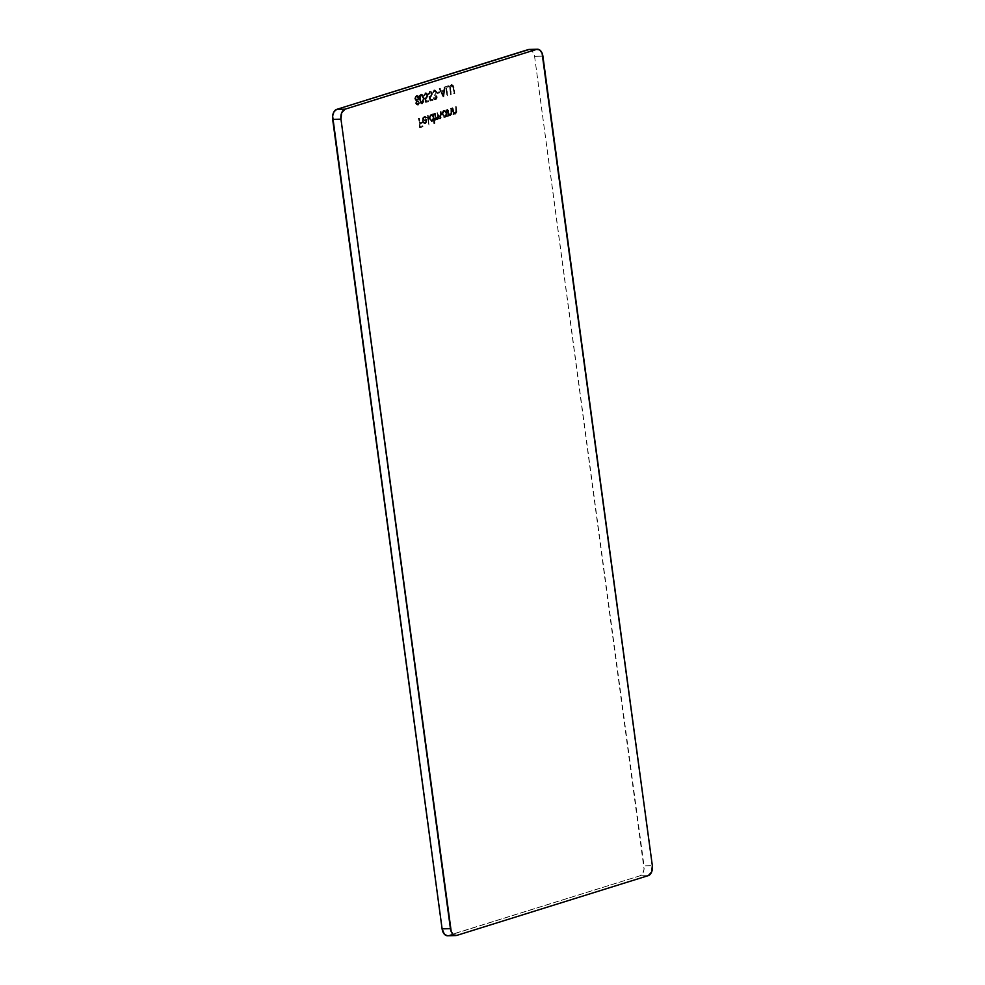 <?xml version="1.0" encoding="UTF-8"?>
<svg xmlns="http://www.w3.org/2000/svg" width="985" height="985" viewBox="0 0 985 985"><rect width="100%" height="100%" fill="white"/><g stroke="black" fill="none" stroke-linecap="round" stroke-linejoin="round"><path stroke-width="0.74" stroke-dasharray="4.92 3.69" d="M447.412 935.75L639.942 875.813L642.651 873.51L644.067 869.152L534.572 56.33L532.257 50.888L530.312 49.607L528.231 49.595M445.651 86.594L448.384 85.744L448.507 86.692L446.303 87.382L446.907 95.816L445.651 86.594L447.461 95.804L445.651 86.594L448.384 85.744L448.507 86.692L446.303 87.382L447.461 95.804L446.303 87.382L449.062 86.68L448.938 85.732L445.651 86.594M436.86 92.541L439.076 91.851L439.199 92.799L436.995 93.489L436.86 92.541L437.549 93.477L436.86 92.541L439.076 91.851L439.199 92.799L436.995 93.489L439.753 92.787L439.63 91.839L436.86 92.541M430.445 97.626L432.403 94.031L429.965 91.408L428.561 94.56L430.113 92.344L431.886 94.228L430.777 96.702L429.448 96.629L430.113 101.061L428.894 96.641L430.95 96.198L431.245 93.797L429.854 92.307L428.524 94.412L427.995 94.031L429.091 91.568L430.974 91.888L431.886 95.237L431.135 97.195L429.743 97.663L430.383 99.99L432.341 99.386L432.464 100.322L430.113 101.061L433.018 100.31L430.113 101.061L428.894 96.641L430.223 96.715L431.331 94.24L429.558 92.356L428.007 94.572L429.842 91.346L431.849 94.043L429.743 97.663L430.383 99.99L432.341 99.386L433.018 100.31L432.895 99.374L430.383 99.99L429.743 97.663L430.999 97.614L429.743 97.663M420.657 94.154L422.134 94.745L423.304 98.377L423.353 101.664L421.715 103.905L420.152 102.649L419.339 99.14L419.598 95.274L421.211 94.141L419.955 99.583L420.657 94.154L421.543 94.092L420.657 94.154C422.208 94.301 423.082 95.705 423.304 98.377L421.974 103.856C420.435 103.684 419.585 102.268 419.401 99.596L419.955 99.583C420.139 102.255 420.989 103.671 422.528 103.844L423.858 98.365C423.636 95.693 422.762 94.289 421.211 94.141L422.688 94.732L423.858 98.365L423.907 101.652L422.269 103.893L420.706 102.637L419.893 99.128L419.942 95.877L421.211 94.141M455.07 114.1L453.839 113.25L453.494 114.629L452.546 107.734L453.198 111.958L455.415 113.287L453.753 111.945L453.1 107.722L452.029 107.894L453.322 112.302L454.861 113.3L455.76 111.933L455.71 106.749L456.289 112.031L455.07 114.1L453.285 113.263L452.94 114.642L452.029 107.894L453.494 114.629L452.029 107.894L453.198 111.958L454.861 113.3L455.772 111.637L455.71 106.749L456.178 110.185L454.701 114.161L455.624 114.088L453.285 113.263L452.94 114.642L454.011 114.469L453.285 113.263L455.624 114.088L456.732 110.172L456.264 106.737L455.193 106.909L456.326 111.625L454.861 113.3M446.377 116.686L446.217 115.442L445.183 117.104L443.829 117.338L441.969 113.854L442.93 110.874L444.235 110.283L445.626 111.108L445.983 109.778L446.377 116.686L447.449 116.513L446.377 116.686L446.217 115.442L444.26 117.412L445.257 117.326L442.031 114.556L443.742 110.357L445.626 111.108L445.983 109.778L447.449 116.513L446.537 109.766L445.466 109.938L446.18 111.096L444.297 110.345L442.031 114.556L445.257 117.326L446.771 115.43L446.377 116.686M433.868 123.433L433.314 119.407L432.292 121.118L430.938 121.364L429.103 118.225L430.051 114.9L431.356 114.309L432.747 115.134L433.104 113.804L433.868 123.433L434.927 123.248L433.868 123.433L433.314 119.407L431.381 121.426L432.366 121.34L429.14 118.569L430.851 114.383L432.747 115.134L433.104 113.804L434.927 123.248L433.659 113.792L432.587 113.965L433.301 115.122L431.405 114.371L429.14 118.569L432.366 121.34L433.868 119.394L433.868 123.433M424.042 117.375L422.848 120.33L426.64 119.468L425.865 122.866L423.993 123.47L422.466 121.241L422.614 117.991L424.301 116.452L426.185 117.781L424.042 117.375L424.941 117.301L424.042 117.375L422.848 120.33L426.603 119.16L426.468 121.647L424.523 123.568L425.508 123.482L423.144 122.756L422.356 120.65L424.006 116.525L425.027 116.427L424.006 116.525L426.185 117.781L425.791 118.311L424.042 117.375L425.791 118.311L426.751 117.769L424.56 116.513L422.356 120.65L423.144 122.756L425.508 123.482L427.022 121.623L427.158 119.148L422.848 120.33L424.597 117.363L426.751 117.769L425.754 116.624L424.141 116.698L422.885 119.271L423.698 122.743L425.988 123.26L427.219 120.416L427.158 119.148L423.402 120.318L424.597 117.363M418.366 118.409L419.487 122.731L421.777 122.029L421.9 122.965L419.622 123.679L420.004 126.523L422.282 125.809L422.417 126.757L419.622 127.631L418.884 118.237L419.487 122.731L421.777 122.029L421.9 122.965L419.622 123.679L420.004 126.523L422.282 125.809L422.417 126.757L419.622 127.631L422.971 126.745L422.836 125.797L420.004 126.523L419.622 123.679L422.454 122.953L422.331 122.017L419.487 122.731L419.438 118.225L418.366 118.409M427.133 115.664L428.967 125.12L427.133 115.664L428.967 125.12L428.204 115.491L427.133 115.664M437.168 119.69L438.842 117.621L440.603 118.779L441.588 115.122L441.095 111.477L440.394 117.978L437.709 112.524L437.525 118.877L435.727 116.107L435.345 113.263L434.274 113.435L435.702 118.163L436.971 118.889L437.746 117.523L437.155 112.536L438.534 117.19L439.839 117.991L440.627 116.759L440.541 111.49L440.886 117.966L439.556 118.816L438.288 117.634L437.168 119.69L435.542 118.84L435.185 120.182L434.274 113.435L435.739 120.17L434.274 113.435L436.971 118.889L437.155 112.536L439.839 117.991L440.541 111.49L441.034 115.134L439.753 118.84L440.603 118.779L438.288 117.634L437.168 119.69L435.542 118.84L435.185 120.182L436.256 120.01L435.542 118.84L437.722 119.677L436.256 119.616M450.207 115.614L448.988 114.765L448.631 116.144L447.683 109.249L448.335 113.472L450.564 114.802L448.889 113.46L448.237 109.236L447.165 109.409L448.631 114.125L450.01 114.814L450.896 113.447L450.847 108.264L451.425 113.546L450.207 115.614L448.434 114.777L448.077 116.156L447.165 109.409L448.631 116.144L447.165 109.409L448.335 113.472L450.01 114.814L450.908 113.152L450.847 108.264L451.315 111.711L449.837 115.676L450.761 115.602L448.434 114.777L448.077 116.156L449.148 115.984L448.434 114.777L450.761 115.602L451.869 111.699L451.401 108.251L450.33 108.424L451.462 113.14L450.01 114.814M418.921 102.305L417.911 105.075L415.892 104.275L416.187 101.147L414.673 98.377L415.904 95.68L418.169 96.431L418.65 98.648L417.837 100.63L419.475 102.292L417.837 100.63L418.921 102.305L417.271 105.272L418.169 105.198L415.608 103.376L416.187 101.147L414.71 98.98L416.261 95.52L417.295 95.434L416.261 95.52L417.923 96.062L418.625 97.835L417.837 100.63L419.179 97.823L418.477 96.05L416.815 95.508L414.71 98.98L416.741 101.135L415.608 103.376L418.169 105.198L419.475 102.292L417.812 101.258L416.704 102.526L417.8 104.311L418.933 102.329M426.025 99.005L427.983 95.41L425.545 92.787L424.141 95.939L425.692 93.723L427.478 95.607L426.357 98.081L425.027 98.007L425.692 102.44L424.473 98.02L426.53 97.577L426.837 95.176L425.434 93.698L424.104 95.791L423.624 94.892L424.818 92.861L426.554 93.267L427.465 96.616L426.714 98.574L425.323 99.042L425.963 101.369L427.921 100.766L428.044 101.701L425.692 102.44L428.598 101.689L425.692 102.44L424.473 98.02L425.803 98.094L426.924 95.619L425.138 93.735L423.587 95.951L425.421 92.725L427.428 95.422L425.323 99.042L425.963 101.369L427.921 100.766L428.598 101.689L428.475 100.753L425.963 101.369L425.323 99.042L426.579 98.993L425.323 99.042M435.124 98.759L436.047 96.764L434.274 94.954L435.616 93.784L435.69 92.048L433.917 91.002L432.366 93.329L432.452 92.036L434.299 89.943L436.183 91.777L435.665 95.102L436.577 97.798L435.395 99.645L434.028 99.399L433.215 97.872L435.678 98.746L434.853 98.808L436.084 96.949L434.274 94.954L435.776 92.455L434.053 90.965L432.366 93.329L433.917 90.017L434.877 89.931L433.917 90.017L436.306 92.368L435.665 95.102L436.589 96.789L434.914 99.768L435.789 99.694L433.215 97.872L435.678 98.746L434.274 97.7L433.215 97.872L435.789 99.694L437.143 96.776L435.665 95.102L436.86 92.356L434.471 90.004L432.366 93.329L433.437 93.156L433.154 91.753L434.988 90.879L434.053 90.965M443.151 96.998L439.175 88.625L441.009 91.125L443.619 90.312L444.629 86.914L443.706 96.986L439.175 88.625L441.009 91.125L443.619 90.312L444.629 86.914L443.779 96.961L445.183 86.902L444.063 87.099L444.173 90.3L441.563 91.112L440.295 88.428L439.175 88.625L443.151 96.998M451.204 84.624L449.665 87.123L451.142 94.658L450.761 87.345L451.856 85.56L453.309 86.729L454.824 93.513L454.073 87.936L451.758 84.611L449.825 89.106L449.813 86.212L451.204 84.624L453.088 85.966L454.27 93.526L452.755 86.742L451.302 85.572L450.207 87.369L450.588 94.671L449.665 87.123L451.204 84.624L452.103 84.55L451.204 84.624L453.519 87.948L454.27 93.526L452.755 86.742L451.302 85.572L450.207 87.751L450.588 94.671L451.659 94.498L450.207 87.751L452.09 85.523L451.302 85.572M529.179 49.435A8.52 5.331 88.7 0 1 534.572 56.33L542.895 56.145L534.572 56.33L644.03 865.827L652.341 865.643L644.03 865.827A8.52 5.331 88.7 0 1 639.942 875.813L648.265 875.628L639.942 875.813L448.446 935.59L456.769 935.405L448.446 935.59A8.52 5.331 88.7 0 1 447.51 935.75M420.176 127.619L422.971 126.745L422.836 125.797L420.558 126.511L420.176 123.667L422.454 122.953L422.331 122.017L420.053 122.719L419.438 118.225L420.176 127.619M425.421 122.645L426.209 120.145L423.021 121.143L424.867 122.657L426.764 120.133L425.421 122.645L423.575 121.13L426.764 120.133L423.021 121.143L426.764 120.133L425.421 122.645L423.021 121.143L424.264 122.349M423.698 122.362L424.867 122.657M428.967 125.12L428.204 115.491L428.967 125.12M430.851 114.383L433.301 115.122L433.659 113.792L434.422 123.42L433.868 119.394L431.935 121.414L429.829 119.234L429.792 116.489L431.405 114.371M433.597 117.313L432.538 115.331L430.925 115.59L430.174 117.855L430.962 120.121L432.883 120.121L433.634 117.843L431.713 120.527L433.597 117.313L430.987 115.208L431.861 115.134L430.987 115.208L429.657 118.409L431.541 115.196L433.597 117.313M431.541 115.196L430.113 115.947L429.62 117.868L432.267 120.515L431.381 120.576L432.587 119.801L433.068 117.584L432.292 115.577L430.987 115.208M432.267 120.515L429.657 118.409L430.408 120.133L431.713 120.527M440.049 118.791L438.288 117.634L438.744 118.348L437.722 119.677M436.811 119.604L436.096 118.828L435.739 120.17L434.791 113.275L435.173 116.119L437.525 118.877L438.3 117.289L437.155 112.536L438.214 112.364L438.017 114.999L440.394 117.978L441.181 116.747L440.541 111.49L441.699 116.255L440.603 118.779M443.742 110.357L446.18 111.096L446.537 109.766L447.449 116.513L446.771 115.43L444.826 117.4L443.57 116.796L442.548 114.186L442.881 111.859L444.297 110.345M446.476 113.287L445.429 111.305L443.816 111.576L443.053 113.829L443.853 116.107L445.774 116.107L446.525 113.829L444.592 116.501L446.476 113.287L443.866 111.182L444.752 111.12L443.866 111.182L442.536 114.383L444.432 111.17L446.476 113.287M444.432 111.17L443.004 111.921L442.499 113.841L445.146 116.489L444.26 116.562L445.479 115.774L445.959 113.57L445.171 111.551L443.866 111.182M445.146 116.489L443.09 114.371L443.299 116.119L444.592 116.501M450.564 114.802L451.45 113.435L451.401 108.251L451.98 113.534L450.761 115.602M455.415 113.287L456.314 111.921L456.264 106.737L456.843 112.019L455.624 114.088M416.261 95.52L418.108 95.68L419.179 97.823L418.391 100.618L419.462 103.29L417.849 105.26L416.273 103.844L416.741 101.135L415.227 98.672L416.815 95.508M418.662 97.971L417.492 96.407L416.039 97.219L416.015 99.571L417.381 100.384L418.687 98.389L416.963 100.359L418.662 97.971L416.396 96.468L417.32 96.395L416.396 96.468L415.214 98.795L416.95 96.456L418.662 97.971M417.455 104.275L418.957 102.489L417.172 104.324L418.428 102.662L417.074 101.307L417.849 101.258L416.126 103.191L417.628 101.295L418.957 102.489L417.258 101.27L416.101 103.031L417.455 104.275L416.15 103.376L418.009 104.262M416.95 96.456L415.202 98.291L417.517 100.347L416.63 100.421L418.108 97.983L416.396 96.468M417.517 100.347L415.214 98.795L416.963 100.359M422.417 102.883L423.464 100.581L422.503 95.656L420.989 95.311L420.312 97.601L421.026 101.849L422.417 102.883L421.642 102.932L422.417 102.883L419.918 99.436L421.863 102.896L423.341 98.537L422.417 102.883L422.257 96.296L423.341 98.537L420.804 95.089L421.58 95.04L420.804 95.089L419.918 99.436L421.358 95.077L422.811 96.284L420.804 95.089L419.758 97.614L420.472 101.861L421.863 102.896M424.991 92.799L426.8 92.984L427.884 94.88L427.773 97.712L426.579 98.993M425.692 93.723L424.658 95.779L423.587 95.951L425.545 92.787M426.357 98.081L425.027 98.007L427.084 97.564L427.392 95.163L426.283 93.723L425.138 93.735M424.473 98.02L425.803 98.094M425.877 99.029L426.517 101.356L428.475 100.753L428.598 101.689L426.246 102.428L425.027 98.007M429.411 91.42L431.221 91.605L432.304 93.501L432.193 96.333L430.999 97.614M430.113 92.344L429.078 94.4L428.007 94.572L429.965 91.408M430.777 96.702L429.448 96.629L431.504 96.185L431.799 93.784L430.704 92.344L429.558 92.356M428.894 96.641L430.223 96.715M430.297 97.65L430.938 99.978L432.895 99.374L433.018 100.31L430.667 101.049L429.448 96.629M435.235 99.707L436.638 99.042L437.18 97.281L436.22 95.089L436.737 91.765L434.853 89.931L433.4 90.903L432.92 93.316L434.607 90.952L436.33 92.442L434.274 94.954L434.397 95.902L435.936 95.914L436.638 96.936L435.678 98.746L433.769 97.86L435.789 99.694M434.607 90.952L435.899 91.359L436.355 92.935L434.828 94.942L435.444 95.816L434.397 95.902M434.951 95.89L436.638 96.936L435.678 98.746M437.549 93.477L439.753 92.787L439.63 91.839L437.414 92.528L437.549 93.477M443.779 96.961L439.729 88.613L441.563 91.112L444.173 90.3L445.183 86.902L443.779 96.961M444.026 91.334L441.969 91.974L443.484 95.176L444.026 91.334L442.93 95.188L444.026 91.334L441.415 91.987L444.026 91.334M441.415 91.987L443.484 95.176L441.415 91.987L442.93 95.188L443.472 91.346L441.415 91.987M447.461 95.804L446.858 87.369L449.062 86.68L448.938 85.732L446.205 86.581L447.461 95.804M451.856 85.56L453.309 86.729L453.753 93.686L454.824 93.513L453.642 85.954L451.758 84.611"/><path stroke-width="1.48" d="M529.277 49.435L336.735 109.372L334.038 111.687L332.622 116.033L442.105 928.855L444.432 934.297L447.412 935.75M537.49 49.25L529.179 49.435A8.52 5.331 88.7 0 0 528.231 49.595L536.554 49.41A8.52 5.331 -91.3 0 1 537.49 49.25A8.52 5.331 -91.3 0 1 542.895 56.145L652.341 865.643A8.52 5.331 -91.3 0 1 648.265 875.628L651.614 872.033L652.341 865.643L542.058 53.067L539.632 49.915L536.554 49.41L345.058 109.187L336.735 109.372L528.231 49.595L536.554 49.41L345.058 109.187L341.696 112.782L340.97 119.173L332.659 119.357L442.105 928.855L450.428 928.67L340.97 119.173L451.253 931.748L453.679 934.9L456.769 935.405L648.265 875.628L456.769 935.405A8.52 5.331 -91.3 0 1 455.821 935.565A8.52 5.331 -91.3 0 1 450.428 928.67L442.105 928.855A8.52 5.331 88.7 0 0 447.51 935.75L455.821 935.565M332.659 119.357L340.97 119.173A8.52 5.331 -91.3 0 1 345.058 109.187L336.735 109.372A8.52 5.331 88.7 0 0 332.659 119.357"/></g></svg>

